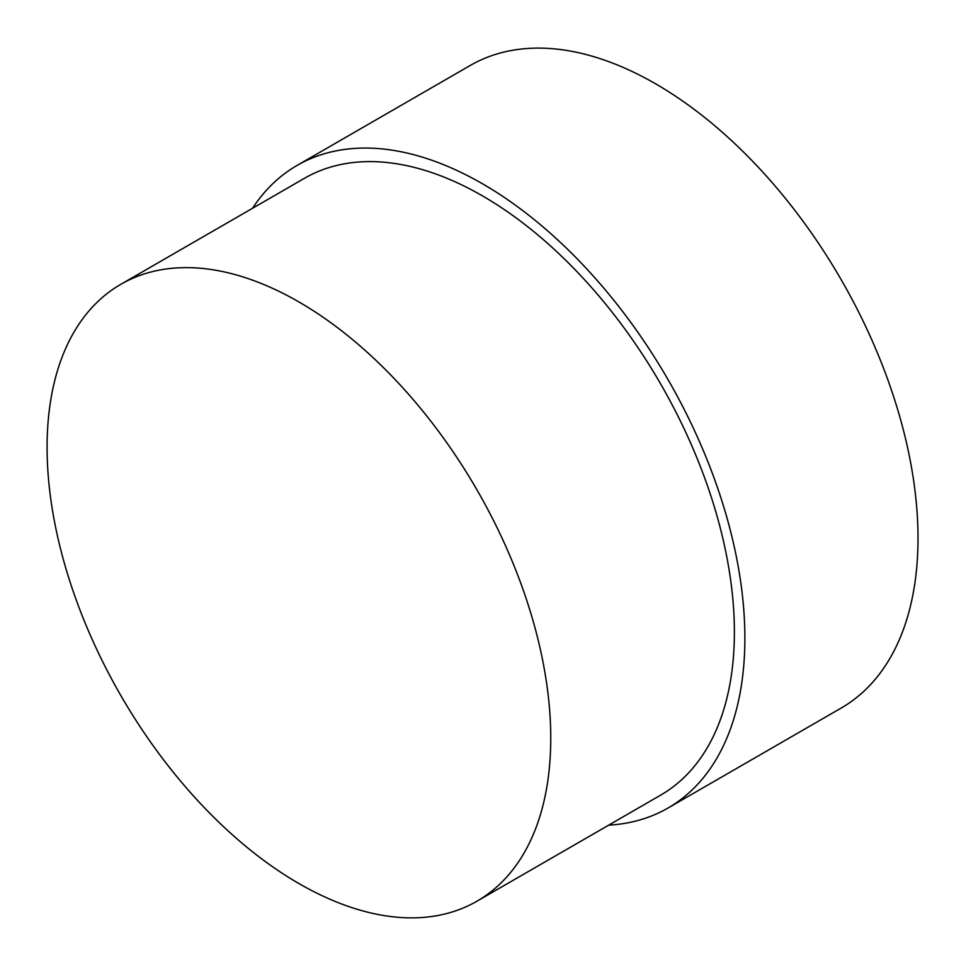 <?xml version="1.0" encoding="UTF-8"?>
<svg xmlns="http://www.w3.org/2000/svg" width="966" height="966" viewBox="0 0 966 966"><rect width="100%" height="100%" fill="white"/><g stroke="black" fill="none" stroke-linecap="round" stroke-linejoin="round"><path stroke-width="1.45" d="M252.537 208.282A370.992 214.186 60 0 1 297.057 165.44A370.992 214.186 60 0 1 482.553 183.818A370.992 214.186 60 0 1 724.911 510.736A370.992 214.186 60 0 1 668.049 808.011A370.992 214.186 60 0 1 608.689 825.145M297.057 165.44L470.2 65.483A370.992 214.186 60 0 1 655.685 83.861A370.992 214.186 60 0 1 898.042 410.779A370.992 214.186 60 0 1 841.181 708.054L668.049 808.011M298.917 301.947A356.152 205.625 60 0 1 531.59 615.789A356.152 205.625 60 0 1 476.999 901.181A356.152 205.625 60 0 1 298.917 883.54A356.152 205.625 60 0 1 66.256 569.698A356.152 205.625 60 0 1 120.847 284.306A356.152 205.625 60 0 1 298.917 301.947M120.847 284.306L304.483 178.287A356.152 205.625 60 0 1 482.553 195.929A356.152 205.625 60 0 1 715.214 509.77A356.152 205.625 60 0 1 660.623 795.163L476.999 901.181"/></g></svg>
